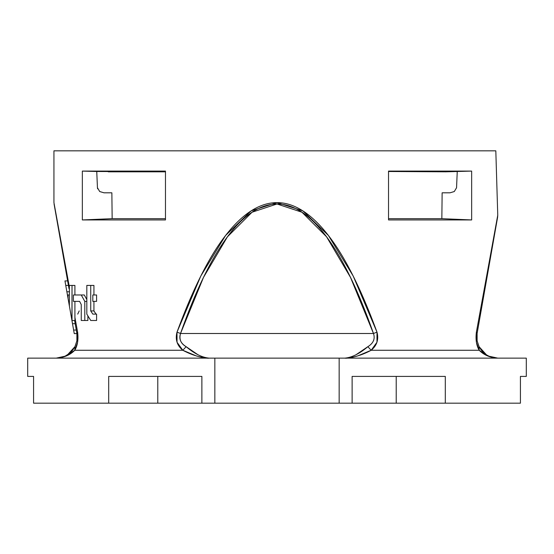 <?xml version="1.0" encoding="UTF-8"?>
<svg xmlns="http://www.w3.org/2000/svg" width="554" height="554" viewBox="0 0 554 554"><rect width="100%" height="100%" fill="white"/><g stroke="black" fill="none" stroke-linecap="round" stroke-linejoin="round"><path stroke-width="0.83" d="M74.603 320.489L76.895 333.501L74.603 320.489L75.164 323.681L72.498 323.681L71.937 320.489L75.012 320.489L72.02 320.489L72.02 285.428L69.375 285.428L69.375 305.967L71.937 320.489L72.02 285.428L74.915 285.428L74.915 294.977L74.915 285.428L69.375 285.428L69.375 305.967L68.031 298.336L68.031 294.991L67.443 294.991L68.031 298.336L68.031 294.991L69.375 294.991L67.443 294.991L72.498 323.681L75.164 323.681M69.001 288.703L54.063 203.99L69.375 287.076L53.939 202.626L53.939 150.827L495.816 150.827L53.939 150.827L495.816 150.827L497.755 215.208L495.816 150.827M77.705 332.663L74.915 317.373L74.915 301.376L74.915 317.373L77.615 332.137L77.602 342.233L74.797 350.267L182.82 350.267L177.038 342.268L177.003 332.137C192.889 288.897 209.1 256.668 225.617 235.443C242.631 213.56 259.757 202.626 277 202.626C294.243 202.626 311.369 213.56 328.383 235.443C344.886 256.641 361.09 288.869 376.997 332.137L376.969 342.233L371.18 350.267L479.203 350.267L476.405 342.268L476.385 332.137L497.755 215.208L476.385 332.137A7.874 2.576 10 0 1 477.105 333.501L497.61 217.216L477.105 333.501L476.385 332.137L476.398 342.227L479.203 350.267L487.478 355.903L497.776 358.14L487.478 355.903M84.284 294.977L86.819 299.534L84.284 294.977L73.405 294.977L73.405 301.376L79.589 301.376L81.251 304.562L81.251 320.489L84.79 320.489L84.79 301.376L81.251 294.977L84.79 301.376L86.819 301.376L84.79 301.376L84.79 320.489L81.251 320.489L81.251 304.562L79.589 301.376L73.405 301.376L73.405 294.977L84.284 294.977M87.878 315.891L87.878 320.489L84.79 320.489L87.878 320.489L87.878 315.891M93.931 285.428L93.931 294.977L93.931 285.428L86.819 285.428L86.819 314.118L90.738 320.489L96.583 320.489L96.583 314.118L92.816 314.118L90.738 310.933L90.738 285.428L90.738 310.933L93.931 310.933L96.043 314.118L93.931 310.933L90.738 310.933L92.816 314.118L96.583 314.118L96.583 320.489L90.738 320.489L86.819 314.118L86.819 285.428L93.931 285.428M93.931 301.376L93.931 310.933L93.931 301.376M96.763 171.498L82.345 171.089L96.749 171.498L97.449 187.751L99.706 191.539L104 192.813L111.866 192.813L112.15 218.678L165.473 218.678L112.15 218.678L82.345 219.938L165.473 219.938L165.473 171.089L165.473 219.938L82.345 219.938L82.345 171.089L165.473 171.089L82.345 171.089L82.345 219.938L112.15 218.678L111.866 192.813L104 192.813L99.706 191.539L97.449 187.751L96.749 171.498L165.459 171.685M471.655 171.089L471.655 219.938L388.527 219.938L388.527 171.089L471.655 171.089L388.527 171.089L388.527 219.938L471.655 219.938L441.85 218.678L388.527 218.678L441.85 218.678L471.655 219.938L471.655 171.089L457.251 171.498L456.551 187.751L454.294 191.539L450 192.813L442.134 192.813L441.85 218.678L442.134 192.813L450.09 192.813M74.915 317.373L75.012 320.489L74.915 317.373M77.615 332.137L76.909 333.501A7.874 2.576 -10 0 1 77.615 332.137C78.523 339.429 77.588 345.474 74.797 350.267L182.82 350.267L196.248 355.903C202.542 357.711 206.884 358.459 209.273 358.14C202.238 357.572 194.523 353.757 186.144 346.686C180.812 343.653 178.935 339.263 180.528 333.501L373.472 333.501C358.5 290.919 342.864 258.69 326.569 236.807C310.268 214.931 293.745 203.99 277 203.99C260.255 203.99 243.732 214.931 227.431 236.807C211.136 258.69 195.5 290.919 180.528 333.501L373.472 333.501L350.516 277.422L326.569 236.807L301.951 212.23L277 203.99L252.049 212.23L227.431 236.807L203.484 277.422L180.528 333.501L177.003 332.137L180.528 333.501C178.707 338.833 180.576 343.224 186.144 346.686L182.82 350.267C191.899 355.128 200.714 357.752 209.273 358.14M165.473 192.813L165.473 191.497M457.251 171.498L445.721 171.823L457.251 171.498L456.551 187.751L454.294 191.539L456.551 187.751M497.61 217.216L497.755 215.208L497.61 217.216M526.3 376.408L526.3 358.14L339.159 358.14L339.159 403.174L214.841 403.174L214.841 358.14L214.841 403.174L201.878 403.174L201.878 376.408L108.695 376.408L108.695 403.174L33.572 403.174L33.572 376.408L27.7 376.408L33.572 376.408L33.572 403.174L157.786 403.174L157.786 376.408L157.786 403.174L108.695 403.174L108.695 376.408L201.878 376.408L201.878 403.174L520.428 403.174L520.428 376.408L526.3 376.408L520.428 376.408L520.428 403.174L445.305 403.174L445.305 376.408L445.305 403.174L396.214 403.174L396.214 376.408L396.214 403.174M29.674 358.14L214.841 358.14L27.7 358.14L27.7 376.408M524.326 358.14L214.841 358.14L339.159 358.14L339.159 403.174L352.122 403.174L352.122 376.408L445.305 376.408L352.122 376.408L352.122 403.174M388.527 191.49L388.527 187.854M97.469 188.021L97.636 188.81M388.527 171.498L445.721 171.823L388.527 171.498M74.942 346.659L76.888 340.828L74.922 346.686L71.875 351.139L69.756 353.196L65.047 356.187L56.224 358.14L66.522 355.903L74.797 350.267L74.922 346.686L67.366 354.941M373.708 340.26L373.008 341.645M373.472 333.501L376.997 332.137L373.472 333.501C375.3 338.813 373.424 343.203 367.856 346.686C359.477 353.757 351.762 357.572 344.726 358.14C347.116 358.459 351.458 357.711 357.752 355.903L371.18 350.267L367.856 346.686L355.897 354.823M198.103 354.823L186.144 346.686L182.82 350.267C177.051 345.509 175.106 339.464 177.003 332.137L200.797 276.051L225.617 235.443L251.135 210.866L277 202.626L302.865 210.866L328.383 235.443L353.203 276.051L376.997 332.137C378.894 339.429 376.955 345.474 371.18 350.267L479.203 350.267C484.058 355.128 490.248 357.752 497.776 358.14L488.953 356.187L486.557 354.892L482.125 351.139L479.078 346.686L479.203 350.267C476.412 345.509 475.477 339.464 476.385 332.137M476.814 335.966L477.188 341.25M486.447 354.823L479.078 346.686L479.203 350.267M479.044 346.624L477.112 340.828L477.105 333.501L477.105 340.807L477.105 333.501L476.786 337.171M497.534 358.14L489.868 356.582M477.105 333.501L477.105 340.821L479.078 346.686M344.726 358.14C353.286 357.752 362.101 355.128 371.18 350.267L367.856 346.686M56.937 358.126L56.224 358.14C63.752 357.752 69.942 355.128 74.797 350.267L74.922 346.686L76.902 340.765M77.622 342.123L77.622 332.185M76.258 330.046L76.895 333.501L76.902 340.752M108.279 171.823L165.473 171.823M454.294 191.539L450 192.813M457.237 171.498L445.721 171.823M201.878 403.174L157.786 403.174M492.423 246.613L492.963 243.545M96.583 294.977L96.583 301.376L92.816 301.376L92.816 294.977L92.816 301.376L96.583 301.376L96.583 294.977L92.816 294.977L96.583 294.977M76.32 301.376L79.589 301.376M73.627 330.046L76.286 330.046L73.627 330.046L72.498 323.681L74.25 333.605L69.603 307.262L72.879 325.814M69.375 294.977L67.443 294.977L69.375 294.977M69.375 291.778L66.875 291.778L65.76 285.428L68.419 285.428L65.76 285.428L64.963 280.913L66.875 291.778L69.541 291.778M67.443 294.977L66.875 291.778L67.443 294.977M77.719 314.118L79.229 310.933M486.557 354.892L484.244 353.196M482.125 351.139L480.456 349.006M490.041 356.651L491.855 357.275M493.171 357.614L494.674 357.898M495.456 358.009L496.031 358.064M496.342 358.092L497.063 358.126M64.146 356.575L61.889 357.344M60.829 357.614L59.659 357.849M71.875 351.139L73.544 349.006M67.443 354.892L69.756 353.196M65.047 356.187L56.224 358.14M76.895 333.501L76.895 340.807M67.623 280.913L64.963 280.913M76.909 333.605L74.25 333.605"/></g></svg>
